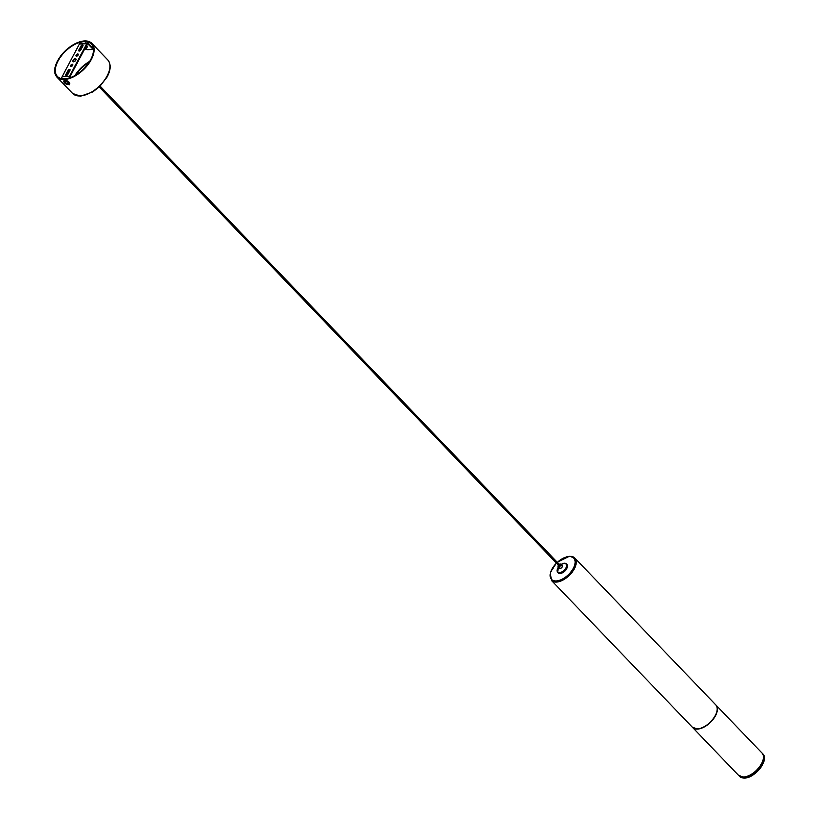<?xml version="1.0" encoding="UTF-8"?>
<svg xmlns="http://www.w3.org/2000/svg" width="819" height="819" viewBox="0 0 819 819"><rect width="100%" height="100%" fill="white"/><g stroke="black" fill="none" stroke-linecap="round" stroke-linejoin="round"><path stroke-width="1.23" d="M559.786 564.905A1.014 0.543 -43.8 0 1 560.073 564.844A1.014 0.543 136.2 0 1 560.472 565.202M558.916 565.745A1.014 0.543 -43.8 0 0 559.182 566.441M561.732 565.171A2.14 1.157 -43.8 0 0 561.721 565.171A2.14 1.157 136.2 0 1 562.325 566.809A2.14 1.157 136.2 0 1 559.93 568.57A2.14 1.157 -43.8 0 1 559.09 567.69M561.936 565.397A1.904 1.024 136.2 0 1 562.203 565.55A1.904 1.024 136.2 0 1 561.885 567.229A1.904 1.024 136.2 0 1 560.032 568.376A1.904 1.024 -43.8 0 1 559.459 568.191A1.904 1.024 -43.8 0 1 559.316 567.915M561.691 565.519A1.822 0.983 136.2 0 1 562.244 565.704A1.822 0.983 136.2 0 1 562.366 565.929M560.001 564.035A1.822 0.983 136.2 0 1 560.227 564.004A1.822 0.983 136.2 0 1 560.78 564.189A1.822 0.983 136.2 0 1 560.472 565.786A1.822 0.983 136.2 0 1 558.701 566.891A1.822 0.983 136.2 0 1 558.149 566.707L559.612 568.232A1.822 0.983 -43.8 0 0 559.838 568.366M559.377 564.475A1.413 0.768 -43.8 0 1 560.012 564.271A1.413 0.768 136.2 0 1 560.544 564.997A1.413 0.768 136.2 0 1 558.978 566.502A1.413 0.768 136.2 0 1 558.824 566.523A1.413 0.768 -43.8 0 1 558.497 565.315M91.923 43.417A24.273 13.114 136.2 0 0 84.613 40.95A24.273 13.114 -43.8 0 0 60.923 55.682A24.273 13.114 -43.8 0 0 56.9 77.047A24.273 13.114 -43.8 0 0 64.199 79.504A24.273 13.114 136.2 0 0 87.889 64.783A24.273 13.114 136.2 0 0 91.923 43.417L107.729 59.869A24.273 13.114 136.2 0 1 103.696 81.235A24.273 13.114 136.2 0 1 80.006 95.966A24.273 13.114 136.2 0 1 72.696 93.499L56.9 77.047M84.275 41.595A23.464 12.674 136.2 0 1 91.339 43.98A23.464 12.674 136.2 0 1 87.449 64.629A23.464 12.674 136.2 0 1 64.537 78.87A23.464 12.674 136.2 0 1 57.484 76.484A23.464 12.674 136.2 0 1 61.374 55.835A23.464 12.674 136.2 0 1 84.275 41.595M85.913 42.301L85.678 43.509M69.277 84.787L69.502 83.579L69.277 84.787L68.151 84.511M85.053 43.161L86.415 43.11M85.278 47.84L85.903 49.222A2.426 1.065 -152.1 0 0 87.592 49.672L91.523 49.509A2.426 1.065 -152.1 0 0 92.26 49.171A2.426 1.065 -152.1 0 0 91.8 47.963L88.022 44.031A0.809 0.584 87.6 0 0 87.213 44.185L69.861 76.955A0.809 0.584 87.6 0 0 69.83 77.825M69.257 78.01A1.618 1.167 -92.4 0 1 69.39 76.464L86.742 43.694A1.618 1.167 -92.4 0 1 88.37 43.387L92.137 47.318A2.426 1.065 27.9 0 1 92.598 48.526A2.426 1.065 27.9 0 1 92.301 48.782M82.699 46.396L82.115 45.792M86.527 45.475A1.413 0.624 27.9 0 1 87.009 45.864A1.413 0.624 27.9 0 1 87.244 46.192L86.507 45.516M62.121 78.747A1.618 1.167 -92.4 0 1 62.07 76.771L79.433 43.991A1.618 1.167 -92.4 0 1 80.303 43.356L87.623 43.059M73.556 61.834A2.027 1.095 -43.8 0 0 75.532 60.606A2.027 1.095 -43.8 0 0 75.87 58.825A2.027 1.095 -43.8 0 0 75.256 58.62A2.027 1.095 -43.8 0 0 73.29 59.848A2.027 1.095 -43.8 0 0 72.952 61.63A2.027 1.095 -43.8 0 0 73.556 61.834M76.536 56.214A1.413 0.768 -43.8 0 0 77.918 55.354A1.413 0.768 -43.8 0 0 78.153 54.105A1.413 0.768 -43.8 0 0 77.723 53.962A1.413 0.768 -43.8 0 0 76.341 54.822A1.413 0.768 -43.8 0 0 76.106 56.071A1.413 0.768 -43.8 0 0 76.536 56.214M71.089 66.493A1.413 0.768 -43.8 0 0 72.471 65.633A1.413 0.768 -43.8 0 0 72.707 64.394A1.413 0.768 -43.8 0 0 72.287 64.251A1.413 0.768 -43.8 0 0 70.905 65.1A1.413 0.768 -43.8 0 0 70.669 66.349A1.413 0.768 -43.8 0 0 71.089 66.493M82.883 46.048A1.413 0.768 -43.8 0 0 82.914 45.106A1.413 0.768 -43.8 0 0 81.931 45.127A1.413 0.768 -43.8 0 0 80.907 46.13L78.87 49.99A1.413 0.768 -43.8 0 0 78.829 50.932A1.413 0.768 -43.8 0 0 79.812 50.911A1.413 0.768 -43.8 0 0 80.835 49.908L82.883 46.048M67.905 74.324L69.953 70.475A1.413 0.768 -43.8 0 0 69.984 69.533A1.413 0.768 -43.8 0 0 69.001 69.554A1.413 0.768 -43.8 0 0 67.977 70.557L65.94 74.406A1.413 0.768 -43.8 0 0 65.899 75.348A1.413 0.768 -43.8 0 0 66.882 75.328A1.413 0.768 -43.8 0 0 67.905 74.324M76.034 59.142A2.027 1.095 -43.8 0 0 75.727 59.111A2.027 1.095 -43.8 0 0 73.956 60.104A2.027 1.095 -43.8 0 0 73.26 61.804M78.286 54.453A1.413 0.768 -43.8 0 0 78.194 54.453A1.413 0.768 -43.8 0 0 77.027 55.068A1.413 0.768 -43.8 0 0 76.454 56.214M72.84 64.742A1.413 0.768 -43.8 0 0 72.758 64.732A1.413 0.768 -43.8 0 0 71.581 65.356A1.413 0.768 -43.8 0 0 71.007 66.493M83.047 45.454A1.413 0.768 -43.8 0 0 81.378 46.622L79.341 50.481A1.413 0.768 -43.8 0 0 79.177 51.075M70.117 69.881A1.413 0.768 -43.8 0 0 68.448 71.048L66.411 74.898A1.413 0.768 -43.8 0 0 66.247 75.491M86.435 45.649L87.367 46.806L86.476 45.588M87.152 47.226L86.23 46.038M86.2 46.099L86.937 47.4M85.401 46.294L86.701 47.85M86.896 47.707L85.995 46.488M86.671 48.126L85.196 46.683M85.719 47L86.466 48.301M86.435 48.577L85.514 47.389M85.483 47.451L86.23 48.751M86.21 48.997L85.248 47.901M86.968 46.601L86.271 45.966M86.732 47.052L86.036 46.417M86.486 47.502L85.79 46.867M85.432 49.478L85.78 48.843L85.063 48.239L85.739 48.792M86.251 47.952L85.555 47.318M86.015 48.393L85.319 47.768M84.47 49.375A1.218 0.532 -152.1 0 0 85.299 49.519A1.218 0.532 -152.1 0 0 85.237 48.669A1.218 0.532 -152.1 0 0 84.951 48.454M64.199 82.443A3.153 1.382 27.9 0 1 63.964 82.115A3.153 1.382 27.9 0 1 65.254 80.702A3.153 1.382 27.9 0 1 68.991 82.729A3.153 1.382 27.9 0 1 68.468 84.5A3.153 1.382 27.9 0 1 67.813 84.459A4.279 2.672 140.8 0 1 67.342 84.439A4.914 3.174 -86.6 0 1 66.165 83.794L65.858 83.63A4.914 3.061 -39.2 0 1 64.701 83.067A4.279 2.774 -86.6 0 1 64.537 82.873A4.279 2.774 -86.6 0 1 64.384 82.668A4.914 3.061 -39.2 0 0 65.54 83.241L65.612 83.108A4.914 3.174 -86.6 0 1 64.947 81.49A4.279 2.672 -39.2 0 0 65.438 81.521A4.914 3.174 -86.6 0 0 66.104 83.129L66.4 83.292A4.914 3.061 -39.2 0 0 68.079 82.893A4.279 2.774 93.4 0 0 68.233 83.098A4.279 2.774 93.4 0 0 68.397 83.282A4.914 3.061 -39.2 0 1 66.728 83.681L66.974 83.221M67.834 84.459A4.914 3.174 -86.6 0 1 66.656 83.814M70.291 77.662L69.758 77.283M69.492 76.669L70.577 77.334A1.218 0.532 27.9 0 1 70.618 77.498M69.779 77.201L70.332 77.651M69.984 76.73A1.218 0.532 27.9 0 1 70.444 77.129A1.218 0.532 27.9 0 1 70.577 77.334M697.43 729.084A16.185 8.743 136.2 0 1 692.557 727.436A16.185 8.743 136.2 0 1 692.464 727.344L738.595 775.388A16.185 8.743 136.2 0 0 743.468 777.036A16.185 8.743 136.2 0 0 759.254 767.219A16.185 8.743 136.2 0 0 761.946 752.968L715.908 705.016A16.185 8.743 136.2 0 1 713.216 719.266A16.185 8.743 136.2 0 1 697.43 729.084M763.093 759.704A16.022 8.651 136.2 0 1 745.27 776.811M557.319 562.336A15.377 8.303 136.2 0 1 569.092 556.531A15.377 8.303 136.2 0 1 573.32 568.294A15.377 8.303 136.2 0 1 556.162 580.947A15.377 8.303 136.2 0 1 556.439 563.175M569.901 556.377A16.185 8.743 136.2 0 1 574.774 558.015A16.185 8.743 136.2 0 1 572.082 572.266A16.185 8.743 136.2 0 1 556.296 582.084A16.185 8.743 136.2 0 1 551.422 580.436L692.362 727.241A16.185 8.743 136.2 0 0 697.235 728.89A16.185 8.743 136.2 0 0 713.032 719.062A16.185 8.743 136.2 0 0 715.714 704.821L574.774 558.015L569.522 556.214L557.227 562.244M716.86 711.557A16.022 8.651 136.2 0 1 699.047 728.664M762.039 753.07A16.185 8.743 136.2 0 1 762.131 753.173A16.185 8.743 136.2 0 1 759.448 767.413A16.185 8.743 136.2 0 1 743.652 777.231A16.185 8.743 136.2 0 1 738.779 775.583A16.185 8.743 136.2 0 1 738.687 775.491L739.537 776.371A16.185 8.743 136.2 0 0 744.41 778.019A16.185 8.743 136.2 0 0 760.206 768.202A16.185 8.743 136.2 0 0 762.888 753.951L762.039 753.07M764.035 760.687A16.022 8.651 136.2 0 1 746.211 777.794M567.383 567.014A5.989 3.235 136.2 0 1 560.708 573.423M566.635 564.219A6.071 3.276 136.2 0 1 566.953 564.486A6.071 3.276 136.2 0 1 565.949 569.829A6.071 3.276 136.2 0 1 560.022 573.505A6.071 3.276 136.2 0 1 558.2 572.89A6.071 3.276 136.2 0 1 557.944 572.563M564.987 563.277A6.071 3.276 136.2 0 1 566.379 563.892A6.071 3.276 136.2 0 1 565.376 569.236A6.071 3.276 136.2 0 1 559.459 572.911A6.071 3.276 136.2 0 1 557.626 572.297A6.071 3.276 136.2 0 1 557.074 570.874M559.387 572.665A5.928 3.204 136.2 0 1 558.456 567.024L557.626 572.297L560.063 573.525C565.591 571.601 567.895 568.581 566.953 564.486L564.445 563.226L561.076 564.496A5.928 3.204 136.2 0 1 564.373 563.247A5.928 3.204 136.2 0 1 566.001 567.792A5.928 3.204 136.2 0 1 559.387 572.665M562.244 565.704L560.78 564.189L559.234 564.332A1.74 0.942 136.2 0 1 560.145 564.015A1.74 0.942 136.2 0 1 560.626 565.345A1.74 0.942 136.2 0 1 558.681 566.779A1.74 0.942 136.2 0 1 558.374 565.182L558.149 566.707A1.822 0.983 136.2 0 1 558.026 565.919M74.939 75.543A23.464 12.674 136.2 0 1 89.691 61.374M75.993 74.928A23.065 12.459 136.2 0 1 89.025 62.408M91.8 47.963L92.137 47.318M88.022 44.031L87.295 44.062M86.742 43.694L79.433 43.991M69.39 76.464L62.07 76.771M63.739 81.347A3.235 1.423 27.9 0 1 63.81 80.927A3.235 1.423 27.9 0 1 66.165 80.692A3.235 1.423 27.9 0 1 69.134 82.586A3.235 1.423 27.9 0 1 69.533 83.958A3.235 1.423 27.9 0 1 69.226 84.255M63.862 80.846A3.235 1.423 27.9 0 1 63.902 80.764A3.235 1.423 27.9 0 1 66.257 80.528A3.235 1.423 27.9 0 1 69.226 82.422A3.235 1.423 27.9 0 1 69.625 83.794A3.235 1.423 27.9 0 1 69.574 83.866M69.236 82.402A3.153 1.382 27.9 0 1 69.564 82.944M64.64 80.334A3.153 1.382 27.9 0 1 69.195 82.35L69.625 83.794L68.468 84.5A4.924 4.924 0 0 1 63.964 82.115L63.902 80.764L69.226 82.371M761.946 752.968C768.529 758.599 754.115 777.313 743.539 777.067L738.595 775.388M715.714 704.821C722.307 710.452 707.882 729.156 697.307 728.92L692.362 727.241M556.347 563.083L550.317 572.594L551.422 580.436M762.888 753.951C769.481 759.582 755.057 778.296 744.481 778.05L739.537 776.371M560.329 565.479L100.113 86.128M559.459 566.318L99.242 86.968M107.729 59.869C111.159 64.097 110.954 69.81 107.084 77.037L99.795 86.435L92.803 91.923L80.569 96.212L72.696 93.499M92.26 49.171L92.598 48.526"/></g></svg>
